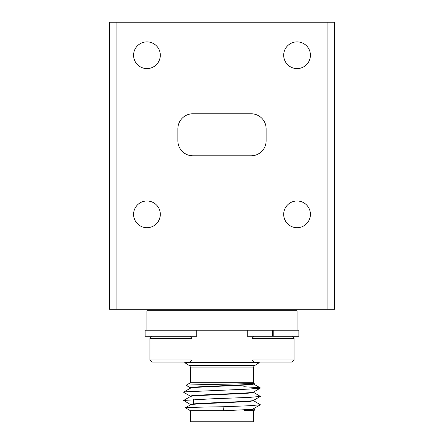 <?xml version="1.0" encoding="UTF-8"?>
<svg xmlns="http://www.w3.org/2000/svg" width="444" height="444" viewBox="0 0 444 444"><rect width="100%" height="100%" fill="white"/><g stroke="black" fill="none" stroke-linecap="round" stroke-linejoin="round"><path stroke-width="0.67" d="M283.694 55.223A13.359 13.359 0 0 0 297.058 68.587A13.359 13.359 0 0 0 310.417 55.223A13.359 13.359 0 0 0 297.058 41.864A13.359 13.359 0 0 0 283.694 55.223M283.694 214.347A13.359 13.359 0 0 0 297.058 227.705A13.359 13.359 0 0 0 310.417 214.347A13.359 13.359 0 0 0 297.058 200.982A13.359 13.359 0 0 0 283.694 214.347M133.583 214.347A13.359 13.359 0 0 0 146.942 227.705A13.359 13.359 0 0 0 160.306 214.347A13.359 13.359 0 0 0 146.942 200.982A13.359 13.359 0 0 0 133.583 214.347M133.583 55.223A13.359 13.359 0 0 0 146.942 68.587A13.359 13.359 0 0 0 160.306 55.223A13.359 13.359 0 0 0 146.942 41.864A13.359 13.359 0 0 0 133.583 55.223M334.582 309.218L327.078 309.218L327.078 22.2L334.582 22.2L334.582 309.218M116.922 309.218L109.418 309.218L109.418 22.2L116.922 22.2L116.922 309.218L327.078 309.218M327.078 22.2L116.922 22.2M192.879 155.8A15.013 15.013 0 0 1 177.866 140.787L177.866 128.782A15.013 15.013 0 0 1 192.879 113.769L251.121 113.769A15.013 15.013 0 0 1 266.134 128.782L266.134 140.787A15.013 15.013 0 0 1 251.121 155.8L192.879 155.8M189.077 365.373L254.923 365.373A3.003 3.003 0 0 0 253.524 367.915L253.524 382.745L190.476 382.745L190.476 367.915A3.003 3.003 0 0 0 189.077 365.373L184.771 362.654L184.771 362.054M254.923 365.373L259.229 362.654L259.229 362.054M190.476 388.195C191.186 387.812 192.33 387.64 200.588 387.113L244.339 385.081C249.217 384.893 254.234 384.232 253.524 384.027L253.524 383.71M253.441 408.946L254.973 409.884L244.672 410.411L244.289 410.101L244.289 410.722L253.524 410.722L253.524 421.8L190.476 421.8L190.476 410.722L223.582 410.722C240.248 409.967 253.585 409.429 253.524 408.68M190.476 404.828L190.476 404.506C188.339 403.152 255.289 401.759 253.524 400.338M244.289 410.101C250.272 409.773 253.346 409.418 253.524 409.046L253.524 408.73M190.476 396.486L190.476 396.17C188.339 394.81 255.289 393.423 253.524 391.997M190.476 404.873C190.232 404.589 193.107 404.262 199.09 403.885L244.272 401.759L250.188 401.343L253.524 400.704L253.524 400.388M190.476 388.145L190.476 387.828C188.339 386.469 255.289 385.081 253.524 383.66M190.476 396.536C190.165 396.287 192.863 395.965 198.568 395.576L244.211 393.423C251.254 393.018 252.753 392.79 253.524 392.363L253.524 392.052M190.526 396.459L183.638 400.444L212.054 398.795L249.173 397.408L260.356 396.437L253.441 392.268M190.476 410.722L185.414 407.797C184.26 407.453 203.23 407.059 223.926 406.732L249.173 405.744L260.356 404.773L253.446 400.61M253.524 410.722L254.973 409.884M244.289 410.722L244.672 410.411M253.524 382.745L254.318 383.2C257.143 383.943 184.493 384.637 186.069 385.287L190.476 382.745M253.435 383.76L254.318 383.2M193.479 399.561L193.479 403.951M190.565 387.928L186.069 385.287M190.565 404.612L183.638 400.444M190.565 396.27L183.644 392.263L184.882 391.847L249.173 389.066L260.356 388.095L259.118 387.679L243.773 386.73M190.559 404.778L185.414 407.797M223.582 410.722L223.926 406.732M184.771 362.654L259.229 362.654M279.043 330.231L279.043 310.717L297.058 310.717L297.058 330.231M272.289 330.231L272.289 336.236L247.219 336.236L247.219 330.231L272.289 330.231L272.289 336.236L273.787 336.236L273.787 330.231L164.957 330.231L164.957 310.717L279.043 310.717M146.942 330.231L146.942 310.717L164.957 310.717M145.155 336.236L145.144 330.231L145.155 336.236L196.781 336.236L196.781 330.231L145.155 330.231M273.787 330.231L298.856 330.231L298.856 336.236L273.787 336.236M294.056 359.951L291.952 362.054L254.123 362.054L252.02 359.951L294.056 359.951L294.056 338.339L252.02 338.339L252.02 359.951M254.123 336.236L252.02 338.339M291.952 336.236L294.056 338.339M191.98 359.951L189.877 362.054L152.048 362.054L149.944 359.951L191.98 359.951L191.98 338.339L149.944 338.339L149.944 359.951M253.524 367.915L190.476 367.915M190.559 388.1L183.638 392.102M253.441 383.932L260.362 387.934M260.356 404.773L253.435 408.78M260.356 396.437L253.435 400.438M260.356 388.095L253.435 392.102M152.048 336.236L149.944 338.339M189.877 336.236L191.98 338.339"/></g></svg>
